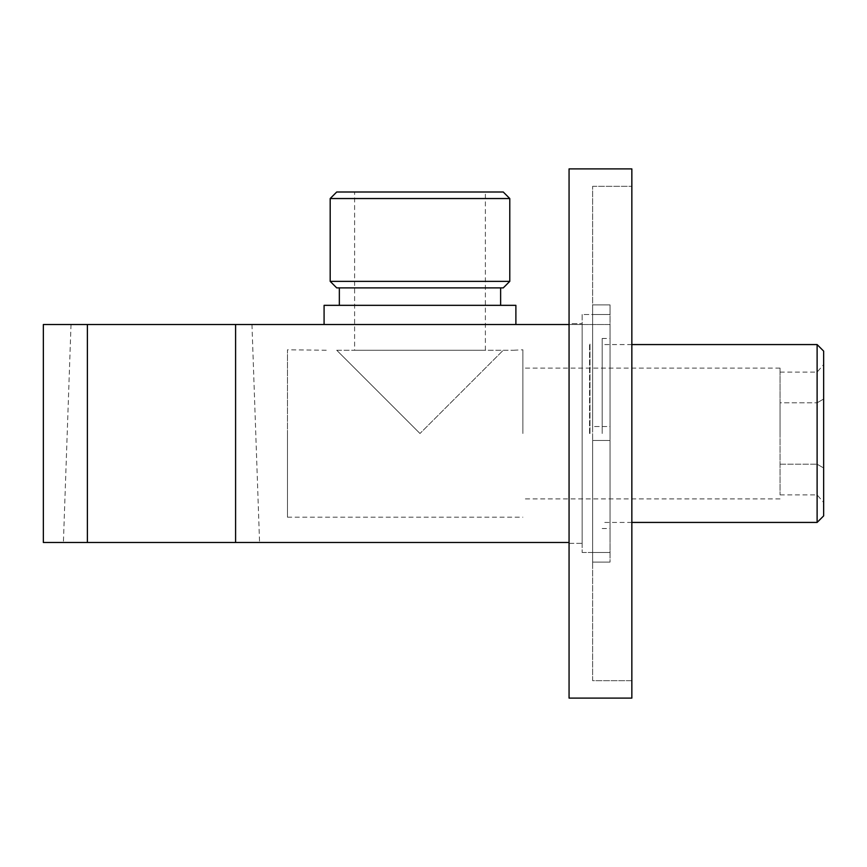 <?xml version="1.0" encoding="UTF-8"?>
<svg xmlns="http://www.w3.org/2000/svg" width="867" height="867" viewBox="0 0 867 867"><rect width="100%" height="100%" fill="white"/><g stroke="black" fill="none" stroke-linecap="round" stroke-linejoin="round"><path stroke-width="0.65" stroke-dasharray="4.33 3.25" d="M339.344 305.336L500.627 305.336L339.344 305.336M339.344 287.898L500.627 287.898L339.344 287.898M324.085 324.518L515.887 324.518L324.085 324.518M354.603 350.235L485.379 350.235L354.603 350.235L354.603 191.997L485.379 191.997L354.603 191.997M485.379 350.235L485.379 191.997M326.263 350.235L287.465 349.802L287.465 433.5L287.465 349.802M823.65 515.887L823.65 351.113M817.115 344.567L817.115 522.433M602.197 433.5L602.197 338.466L602.197 433.5M610.054 433.5L610.054 338.466L610.054 433.5M235.596 324.518L251.961 324.518L235.596 324.518L235.596 542.482L259.569 542.482L235.596 542.482M522.866 433.5L522.866 349.802L522.866 433.5M780.062 433.5L780.062 368.107L780.062 433.5M336.721 350.235L419.986 433.5L336.721 350.235L513.318 350.235L503.25 350.235L419.986 433.5L503.25 350.235L336.721 350.235M287.465 433.5L287.465 517.198L287.465 433.5M569.066 542.482L43.35 542.482L43.35 324.518L610.054 324.518L610.054 542.482L610.054 324.518L569.066 324.518M87.383 542.482L63.399 542.482L87.383 542.482L87.383 324.518L71.018 324.518L87.383 324.518M823.65 399.015L823.65 502.459L823.65 364.541L823.65 399.015L817.115 402.797L817.115 494.905L817.115 372.095L817.115 402.797L823.65 399.015M780.062 402.797L780.062 494.905L780.062 372.095L780.062 402.797L817.115 402.797L780.062 402.797M780.062 464.203L817.115 464.203L823.65 467.985L817.115 464.203L780.062 464.203M780.062 494.905L817.115 494.905L823.65 502.459M780.062 372.095L817.115 372.095L823.65 364.541M515.887 305.336L324.085 305.336M336.721 287.898L503.25 287.898M509.785 281.363L330.186 281.363M330.186 198.543L509.785 198.543M503.25 191.997L336.721 191.997M589.993 433.5L589.993 343.267L589.993 433.5M589.56 433.5L589.56 343.7L589.56 433.5M592.616 680.671L592.616 186.329L592.616 680.671L631.848 680.671L631.848 186.329L631.848 680.671L592.616 680.671M592.616 426.521L592.616 304.902L592.616 440.479L592.616 426.521L610.054 426.521L610.054 314.493L610.054 426.521L592.616 426.521M592.616 562.098L592.616 440.479L592.616 562.098L592.616 552.507L592.616 562.098L610.054 562.098L592.616 562.098L610.054 562.098L610.054 552.507L592.616 552.507L610.054 552.507L610.054 440.479L610.054 562.098L592.616 562.098M592.616 314.493L592.616 304.902L592.616 314.493L610.054 314.493L592.616 314.493M582.147 543.349L582.147 323.651L582.147 543.349L569.066 543.349L569.066 323.651L582.147 323.651L569.066 323.651L569.066 543.349L582.147 543.349M569.066 168.892L569.066 698.108L631.848 698.108L631.848 168.892L569.066 168.892M592.616 186.329L631.848 186.329L592.616 186.329M582.147 314.493L582.147 552.507L582.147 314.493L610.054 314.493L610.054 304.902L592.616 304.902L610.054 304.902L610.054 426.521L610.054 304.902L592.616 304.902L610.054 304.902L610.054 314.493L582.147 314.493M582.147 552.507L610.054 552.507L582.147 552.507M610.054 440.479L592.616 440.479L610.054 440.479L592.616 440.479L610.054 440.479L610.054 562.098L610.054 440.479M631.848 522.433L602.197 522.433M602.197 338.466L610.054 338.466M251.961 324.518L259.569 542.482M780.062 368.107L522.866 368.107M513.708 350.235L522.866 349.802M287.465 517.198L522.866 517.198M780.062 498.893L522.866 498.893M71.018 324.518L63.399 542.482M602.197 528.534L610.054 528.534M631.848 344.567L602.197 344.567"/><path stroke-width="1.3" d="M509.785 281.363L503.25 287.898L336.721 287.898L330.186 281.363L509.785 281.363L509.785 198.543L330.186 198.543L336.721 191.997L503.25 191.997L509.785 198.543M330.186 281.363L330.186 198.543M500.627 305.336L500.627 287.898M339.344 305.336L339.344 287.898M515.887 324.518L515.887 305.336L324.085 305.336L324.085 324.518M817.115 344.567L823.65 351.113L823.65 515.887L817.115 522.433L817.115 344.567L631.848 344.567M87.383 542.482L235.596 542.482L235.596 324.518L43.35 324.518L43.35 542.482L87.383 542.482L87.383 324.518M569.066 324.518L235.596 324.518M569.066 542.482L235.596 542.482M569.066 698.108L569.066 168.892L631.848 168.892L631.848 698.108L569.066 698.108M817.115 522.433L631.848 522.433"/></g></svg>
